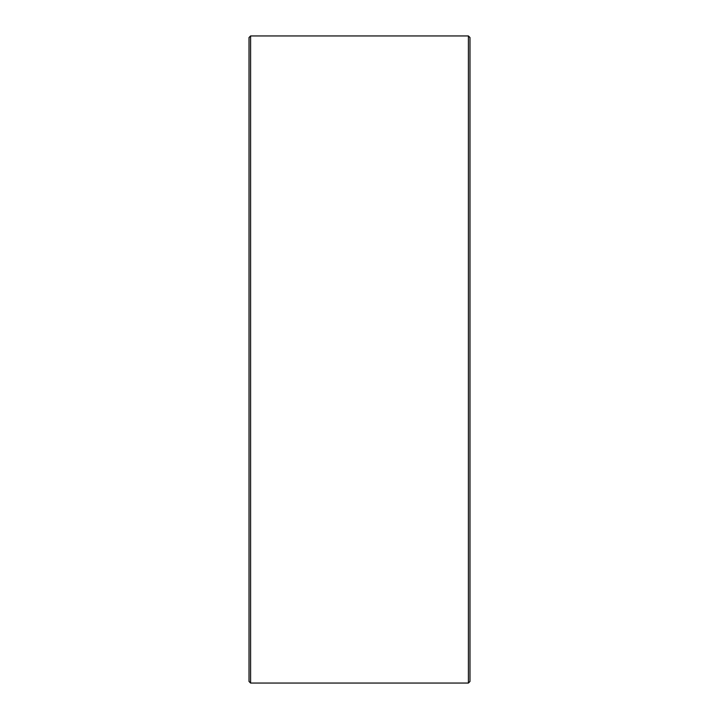 <?xml version="1.0" encoding="UTF-8"?>
<svg xmlns="http://www.w3.org/2000/svg" width="719" height="719" viewBox="0 0 719 719"><rect width="100%" height="100%" fill="white"/><g stroke="black" fill="none" stroke-linecap="round" stroke-linejoin="round"><path stroke-width="1.08" d="M249.017 681.468L249.017 37.532L250.598 35.95L250.598 683.05L249.017 681.468M468.402 35.95L469.983 37.532L469.983 681.468L468.402 683.05L468.402 35.95L250.598 35.95M468.402 683.05L250.598 683.05"/></g></svg>

